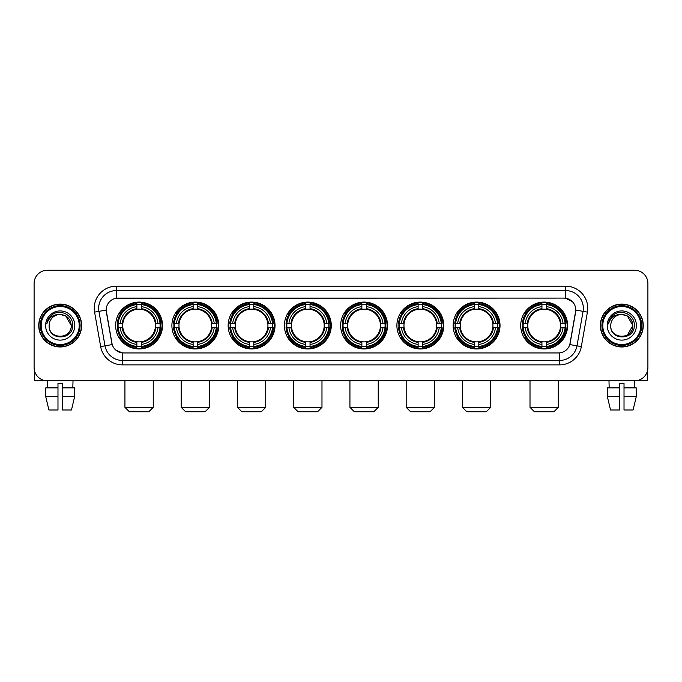 <?xml version="1.0" encoding="UTF-8"?>
<svg xmlns="http://www.w3.org/2000/svg" width="682" height="682" viewBox="0 0 682 682"><rect width="100%" height="100%" fill="white"/><g stroke="black" fill="none" stroke-linecap="round" stroke-linejoin="round"><path stroke-width="1.02" d="M340.65 325.519A23.435 23.435 0 0 0 364.086 348.962A23.435 23.435 0 0 0 387.521 325.519A23.435 23.435 0 0 0 364.086 302.083A23.435 23.435 0 0 0 340.65 325.519M171.898 325.519A23.435 23.435 0 0 0 195.333 348.962A23.435 23.435 0 0 0 218.769 325.519A23.435 23.435 0 0 0 195.333 302.083A23.435 23.435 0 0 0 171.898 325.519M228.146 325.519A23.435 23.435 0 0 0 251.581 348.962A23.435 23.435 0 0 0 275.025 325.519A23.435 23.435 0 0 0 251.581 302.083A23.435 23.435 0 0 0 228.146 325.519M284.394 325.519A23.435 23.435 0 0 0 307.838 348.962A23.435 23.435 0 0 0 331.273 325.519A23.435 23.435 0 0 0 307.838 302.083A23.435 23.435 0 0 0 284.394 325.519M396.898 325.519A23.435 23.435 0 0 0 420.334 348.962A23.435 23.435 0 0 0 443.769 325.519A23.435 23.435 0 0 0 420.334 302.083A23.435 23.435 0 0 0 396.898 325.519M453.146 325.519A23.435 23.435 0 0 0 476.582 348.962A23.435 23.435 0 0 0 500.025 325.519A23.435 23.435 0 0 0 476.582 302.083A23.435 23.435 0 0 0 453.146 325.519M520.716 325.519A23.435 23.435 0 0 0 544.159 348.962A23.435 23.435 0 0 0 567.595 325.519A23.435 23.435 0 0 0 544.159 302.083A23.435 23.435 0 0 0 520.716 325.519M115.642 325.519A23.435 23.435 0 0 0 139.085 348.962A23.435 23.435 0 0 0 162.521 325.519A23.435 23.435 0 0 0 139.085 302.083A23.435 23.435 0 0 0 115.642 325.519M100.663 346.609L94.576 312.117A22.114 22.114 0 0 1 116.349 286.167L565.651 286.167A22.114 22.114 0 0 1 587.424 312.117L581.337 346.609A22.114 22.114 0 0 1 559.564 364.879L122.436 364.879A22.114 22.114 0 0 1 100.663 346.609L105.011 345.842L98.933 311.35A17.689 17.689 0 0 1 116.349 290.583L565.651 290.583A17.689 17.689 0 0 1 583.067 311.35L576.989 345.842A17.689 17.689 0 0 1 559.564 360.454L122.436 360.454A17.689 17.689 0 0 1 105.011 345.842L112.189 344.572L106.179 310.071A11.944 11.944 0 0 0 106.366 312.117L111.822 343.072A11.944 11.944 0 0 0 123.578 352.944L558.422 352.944A11.944 11.944 0 0 0 570.178 343.072L575.634 312.117A11.944 11.944 0 0 0 563.878 298.102L118.122 298.102A11.944 11.944 0 0 0 106.179 310.046L106.315 308.273M117.747 327.735A21.449 21.449 0 0 1 117.747 323.311M522.821 327.735A21.449 21.449 0 0 1 522.821 323.311M455.252 327.735A21.449 21.449 0 0 1 455.252 323.311M399.004 327.735A21.449 21.449 0 0 1 399.004 323.311M286.5 327.735A21.449 21.449 0 0 1 286.5 323.311M230.252 327.735A21.449 21.449 0 0 1 230.252 323.311M174.004 327.735A21.449 21.449 0 0 1 174.004 323.311M342.748 327.735A21.449 21.449 0 0 1 342.748 323.311M38.746 325.519A21.449 21.449 0 0 0 60.195 346.968A21.449 21.449 0 0 0 81.635 325.519A21.449 21.449 0 0 0 60.195 304.078A21.449 21.449 0 0 0 38.746 325.519M600.365 325.519A21.449 21.449 0 0 0 621.805 346.968A21.449 21.449 0 0 0 643.254 325.519A21.449 21.449 0 0 0 621.805 304.078A21.449 21.449 0 0 0 600.365 325.519M116.349 286.167L116.349 298.239L563.878 298.102L565.651 298.239L572.317 301.597M558.422 352.944L123.578 352.944M122.436 364.879L122.436 352.884L116.059 350.275M587.424 312.117L575.821 310.071L569.811 344.572L581.337 346.609M647.9 283.507A13.265 13.265 0 0 0 634.635 270.243L47.365 270.243A13.265 13.265 0 0 0 34.1 283.507L34.1 367.53A13.265 13.265 0 0 0 47.365 380.803L634.635 380.803A13.265 13.265 0 0 0 647.9 367.53L647.9 283.507L647.9 367.53M34.1 283.507L34.1 367.53M634.635 270.243L47.365 270.243M47.561 387.879L47.365 380.803L634.635 380.803L634.439 387.879M34.543 370.931L34.543 380.803L85.838 380.803M45.762 387.879L45.762 396.719L48.908 409.984L45.762 396.719L45.762 387.879L57.979 387.879L57.979 383.455L62.403 383.455L62.403 387.879L74.619 387.879L74.619 396.719L71.474 409.984L74.619 396.719L62.403 396.719L62.403 387.879L62.403 409.984L71.474 409.984M73.017 380.803L72.821 387.879M57.979 387.879L57.979 409.984L48.908 409.984M45.762 396.719L57.979 396.719M79.206 325.519A19.019 19.019 0 0 0 60.195 306.508A19.019 19.019 0 0 0 41.176 325.519A19.019 19.019 0 0 0 60.195 344.538A19.019 19.019 0 0 0 79.206 325.519M80.092 325.519A19.897 19.897 0 0 0 60.195 305.621A19.897 19.897 0 0 0 40.289 325.519A19.897 19.897 0 0 0 60.195 345.424A19.897 19.897 0 0 0 80.092 325.519M81.414 325.519A21.227 21.227 0 0 0 60.195 304.3A21.227 21.227 0 0 0 38.968 325.519A21.227 21.227 0 0 0 60.195 346.746A21.227 21.227 0 0 0 81.414 325.519M71.243 325.519C70.587 318.809 66.904 315.118 60.195 314.47L65.719 315.945L71.243 325.519L65.719 315.945L60.195 314.47L65.719 315.945L71.243 325.519L65.719 315.945L60.195 314.47L65.719 315.945L71.243 325.519C71.925 339.781 48.456 339.781 49.138 325.519C48.149 340.864 73.162 340.523 72.642 325.519C73.46 314.99 59.666 308.298 51.713 315.084C48.942 317.403 47.314 320.344 46.836 323.916C48.925 317.326 53.375 314.18 60.195 314.47L65.719 315.945L71.243 325.519C71.925 339.781 48.456 339.781 49.138 325.519C48.456 339.781 71.925 339.781 71.243 325.519C71.925 339.781 48.456 339.781 49.138 325.519C48.456 339.781 71.925 339.781 71.243 325.519C71.925 339.781 48.456 339.781 49.138 325.519C48.456 339.781 71.925 339.781 71.243 325.519C71.925 339.781 48.456 339.781 49.138 325.519C48.456 339.781 71.925 339.781 71.243 325.519C71.925 339.781 48.456 339.781 49.138 325.519C48.456 339.781 71.925 339.781 71.243 325.519C71.925 339.781 48.456 339.781 49.138 325.519C48.456 339.781 71.925 339.781 71.243 325.519C71.925 339.781 48.456 339.781 49.138 325.519A11.057 11.057 0 0 1 60.195 314.47L65.719 315.945L71.243 325.519C71.687 334.103 60.655 339.807 53.921 334.632M45.6 325.519A14.595 14.595 0 0 0 60.195 340.113A14.595 14.595 0 0 0 74.781 325.519A14.595 14.595 0 0 0 60.195 310.932A14.595 14.595 0 0 0 45.6 325.519M51.713 315.084L48.448 318.963M48.252 319.338L48.541 318.801L48.252 319.338M148.812 411.757L129.35 411.757L124.934 407.333L153.237 407.333L148.812 411.757M141.293 346.456L141.293 347.343A21.935 21.935 0 0 0 160.909 327.735L160.014 327.735A21.048 21.048 0 0 1 141.293 346.456L141.293 344.41A19.019 19.019 0 0 0 157.968 327.735L155.291 327.735A16.359 16.359 0 0 0 141.293 309.313L141.293 304.59A21.048 21.048 0 0 1 160.014 323.311L160.909 323.311A21.935 21.935 0 0 0 141.293 303.703L141.293 304.59M118.148 327.735L117.261 327.735A21.935 21.935 0 0 0 136.869 347.343L136.869 346.456A21.048 21.048 0 0 1 118.148 327.735L120.194 327.735A19.019 19.019 0 0 0 136.869 344.41L136.869 341.733A16.359 16.359 0 0 0 155.291 327.735L155.948 327.735A17.007 17.007 0 0 1 141.293 342.39L141.293 344.41M136.869 304.59L136.869 303.703A21.935 21.935 0 0 0 117.261 323.311L118.148 323.311A21.048 21.048 0 0 1 136.869 304.59L136.869 306.636A19.019 19.019 0 0 0 120.194 323.311L122.871 323.311A16.359 16.359 0 0 0 136.869 341.733L136.869 342.39A17.007 17.007 0 0 1 122.214 327.735L120.194 327.735M118.191 327.735A21.006 21.006 0 0 1 118.191 323.311M141.293 304.632A21.006 21.006 0 0 0 136.869 304.632M159.972 323.311A21.006 21.006 0 0 1 159.972 327.735M160.014 323.311L157.968 323.311A19.019 19.019 0 0 0 141.293 306.636M157.968 327.735L160.014 327.735M136.869 344.41L136.869 346.456M155.291 323.311L157.968 323.311M141.293 341.759L141.293 342.39M136.869 341.733A16.359 16.359 0 0 1 122.871 327.735L122.214 327.735M141.293 346.413A21.006 21.006 0 0 1 136.869 346.413M120.194 323.311L118.148 323.311M136.869 309.278L136.869 306.636M141.293 309.313A16.359 16.359 0 0 0 122.871 323.311L122.214 323.311A17.007 17.007 0 0 1 136.869 308.656M141.293 309.287L141.293 308.656A17.007 17.007 0 0 1 155.948 323.311M120.68 313.584L119.427 313.584A22.992 22.992 0 0 1 162.077 325.519A22.992 22.992 0 0 1 119.427 337.462L120.68 337.462M205.06 411.757L185.606 411.757L181.182 407.333L209.485 407.333L205.06 411.757M197.541 346.456L197.541 347.343A21.935 21.935 0 0 0 217.157 327.735L216.262 327.735A21.048 21.048 0 0 1 197.541 346.456L197.541 344.41A19.019 19.019 0 0 0 214.216 327.735L211.548 327.735A16.359 16.359 0 0 0 197.541 309.313L197.541 304.59A21.048 21.048 0 0 1 216.262 323.311L217.157 323.311A21.935 21.935 0 0 0 197.541 303.703L197.541 304.59M174.396 327.735L173.509 327.735A21.935 21.935 0 0 0 193.125 347.343L193.125 346.456A21.048 21.048 0 0 1 174.396 327.735L176.45 327.735A19.019 19.019 0 0 0 193.125 344.41L193.125 341.733A16.359 16.359 0 0 0 211.548 327.735L212.196 327.735A17.007 17.007 0 0 1 197.541 342.39L197.541 344.41M193.125 304.59L193.125 303.703A21.935 21.935 0 0 0 173.509 323.311L174.396 323.311A21.048 21.048 0 0 1 193.125 304.59L193.125 306.636A19.019 19.019 0 0 0 176.45 323.311L179.119 323.311A16.359 16.359 0 0 0 193.125 341.733L193.125 342.39A17.007 17.007 0 0 1 178.471 327.735L176.45 327.735M174.447 327.735A21.006 21.006 0 0 1 174.447 323.311M197.541 304.632A21.006 21.006 0 0 0 193.125 304.632M216.22 323.311A21.006 21.006 0 0 1 216.22 327.735M216.262 323.311L214.216 323.311A19.019 19.019 0 0 0 197.541 306.636M214.216 327.735L216.262 327.735M193.125 344.41L193.125 346.456M211.548 323.311L214.216 323.311M197.541 341.759L197.541 342.39M193.125 341.733A16.359 16.359 0 0 1 179.119 327.735L178.471 327.735M197.541 346.413A21.006 21.006 0 0 1 193.125 346.413M176.45 323.311L174.396 323.311M193.125 309.278L193.125 306.636M197.541 309.313A16.359 16.359 0 0 0 179.119 323.311L178.471 323.311A17.007 17.007 0 0 1 193.125 308.656M197.541 309.287L197.541 308.656A17.007 17.007 0 0 1 212.196 323.311M176.936 313.584L175.683 313.584A22.992 22.992 0 0 1 218.325 325.519A22.992 22.992 0 0 1 175.683 337.462L176.936 337.462M261.308 411.757L241.854 411.757L237.43 407.333L265.733 407.333L261.308 411.757M253.798 346.456L253.798 347.343A21.935 21.935 0 0 0 273.405 327.735L272.519 327.735A21.048 21.048 0 0 1 253.798 346.456L253.798 344.41A19.019 19.019 0 0 0 270.473 327.735L267.796 327.735A16.359 16.359 0 0 0 253.798 309.313L253.798 304.59A21.048 21.048 0 0 1 272.519 323.311L273.405 323.311A21.935 21.935 0 0 0 253.798 303.703L253.798 304.59M230.652 327.735L229.757 327.735A21.935 21.935 0 0 0 249.373 347.343L249.373 346.456A21.048 21.048 0 0 1 230.652 327.735L232.698 327.735A19.019 19.019 0 0 0 249.373 344.41L249.373 341.733A16.359 16.359 0 0 0 267.796 327.735L268.452 327.735A17.007 17.007 0 0 1 253.798 342.39L253.798 344.41M249.373 304.59L249.373 303.703A21.935 21.935 0 0 0 229.757 323.311L230.652 323.311A21.048 21.048 0 0 1 249.373 304.59L249.373 306.636A19.019 19.019 0 0 0 232.698 323.311L235.375 323.311A16.359 16.359 0 0 0 249.373 341.733L249.373 342.39A17.007 17.007 0 0 1 234.719 327.735L232.698 327.735M230.695 327.735A21.006 21.006 0 0 1 230.695 323.311M253.798 304.632A21.006 21.006 0 0 0 249.373 304.632M272.476 323.311A21.006 21.006 0 0 1 272.476 327.735M272.519 323.311L270.473 323.311A19.019 19.019 0 0 0 253.798 306.636M270.473 327.735L272.519 327.735M249.373 344.41L249.373 346.456M267.796 323.311L270.473 323.311M253.798 341.759L253.798 342.39M249.373 341.733A16.359 16.359 0 0 1 235.375 327.735L234.719 327.735M253.798 346.413A21.006 21.006 0 0 1 249.373 346.413M232.698 323.311L230.652 323.311M249.373 309.278L249.373 306.636M253.798 309.313A16.359 16.359 0 0 0 235.375 323.311L234.719 323.311A17.007 17.007 0 0 1 249.373 308.656M253.798 309.287L253.798 308.656A17.007 17.007 0 0 1 268.452 323.311M233.184 313.584L231.931 313.584A22.992 22.992 0 0 1 274.582 325.519A22.992 22.992 0 0 1 231.931 337.462L233.184 337.462M317.565 411.757L298.102 411.757L293.686 407.333L321.981 407.333L317.565 411.757M310.046 346.456L310.046 347.343A21.935 21.935 0 0 0 329.653 327.735L328.767 327.735A21.048 21.048 0 0 1 310.046 346.456L310.046 344.41A19.019 19.019 0 0 0 326.721 327.735L324.044 327.735A16.359 16.359 0 0 0 310.046 309.313L310.046 304.59A21.048 21.048 0 0 1 328.767 323.311L329.653 323.311A21.935 21.935 0 0 0 310.046 303.703L310.046 304.59M286.9 327.735L286.014 327.735A21.935 21.935 0 0 0 305.621 347.343L305.621 346.456A21.048 21.048 0 0 1 286.9 327.735L288.946 327.735A19.019 19.019 0 0 0 305.621 344.41L305.621 341.733A16.359 16.359 0 0 0 324.044 327.735L324.7 327.735A17.007 17.007 0 0 1 310.046 342.39L310.046 344.41M305.621 304.59L305.621 303.703A21.935 21.935 0 0 0 286.014 323.311L286.9 323.311A21.048 21.048 0 0 1 305.621 304.59L305.621 306.636A19.019 19.019 0 0 0 288.946 323.311L291.623 323.311A16.359 16.359 0 0 0 305.621 341.733L305.621 342.39A17.007 17.007 0 0 1 290.967 327.735L288.946 327.735M286.943 327.735A21.006 21.006 0 0 1 286.943 323.311M310.046 304.632A21.006 21.006 0 0 0 305.621 304.632M328.724 323.311A21.006 21.006 0 0 1 328.724 327.735M328.767 323.311L326.721 323.311A19.019 19.019 0 0 0 310.046 306.636M326.721 327.735L328.767 327.735M305.621 344.41L305.621 346.456M324.044 323.311L326.721 323.311M310.046 341.759L310.046 342.39M305.621 341.733A16.359 16.359 0 0 1 291.623 327.735L290.967 327.735M310.046 346.413A21.006 21.006 0 0 1 305.621 346.413M288.946 323.311L286.9 323.311M305.621 309.278L305.621 306.636M310.046 309.313A16.359 16.359 0 0 0 291.623 323.311L290.967 323.311A17.007 17.007 0 0 1 305.621 308.656M310.046 309.287L310.046 308.656A17.007 17.007 0 0 1 324.7 323.311M289.432 313.584L288.179 313.584A22.992 22.992 0 0 1 330.83 325.519A22.992 22.992 0 0 1 288.179 337.462L289.432 337.462M373.813 411.757L354.359 411.757L349.934 407.333L378.237 407.333L373.813 411.757M366.294 346.456L366.294 347.343A21.935 21.935 0 0 0 385.91 327.735L385.015 327.735A21.048 21.048 0 0 1 366.294 346.456L366.294 344.41A19.019 19.019 0 0 0 382.969 327.735L380.292 327.735A16.359 16.359 0 0 0 366.294 309.313L366.294 304.59A21.048 21.048 0 0 1 385.015 323.311L385.91 323.311A21.935 21.935 0 0 0 366.294 303.703L366.294 304.59M343.148 327.735L342.262 327.735A21.935 21.935 0 0 0 361.869 347.343L361.869 346.456A21.048 21.048 0 0 1 343.148 327.735L345.194 327.735A19.019 19.019 0 0 0 361.869 344.41L361.869 341.733A16.359 16.359 0 0 0 380.292 327.735L380.948 327.735A17.007 17.007 0 0 1 366.294 342.39L366.294 344.41M361.869 304.59L361.869 303.703A21.935 21.935 0 0 0 342.262 323.311L343.148 323.311A21.048 21.048 0 0 1 361.869 304.59L361.869 306.636A19.019 19.019 0 0 0 345.194 323.311L347.871 323.311A16.359 16.359 0 0 0 361.869 341.733L361.869 342.39A17.007 17.007 0 0 1 347.215 327.735L345.194 327.735M343.191 327.735A21.006 21.006 0 0 1 343.191 323.311M366.294 304.632A21.006 21.006 0 0 0 361.869 304.632M384.972 323.311A21.006 21.006 0 0 1 384.972 327.735M385.015 323.311L382.969 323.311A19.019 19.019 0 0 0 366.294 306.636M382.969 327.735L385.015 327.735M361.869 344.41L361.869 346.456M380.292 323.311L382.969 323.311M366.294 341.759L366.294 342.39M361.869 341.733A16.359 16.359 0 0 1 347.871 327.735L347.215 327.735M366.294 346.413A21.006 21.006 0 0 1 361.869 346.413M345.194 323.311L343.148 323.311M361.869 309.278L361.869 306.636M366.294 309.313A16.359 16.359 0 0 0 347.871 323.311L347.215 323.311A17.007 17.007 0 0 1 361.869 308.656M366.294 309.287L366.294 308.656A17.007 17.007 0 0 1 380.948 323.311M345.68 313.584L344.427 313.584A22.992 22.992 0 0 1 387.078 325.519A22.992 22.992 0 0 1 344.427 337.462L345.68 337.462M430.061 411.757L410.607 411.757L406.182 407.333L434.485 407.333L430.061 411.757M422.542 346.456L422.542 347.343A21.935 21.935 0 0 0 442.158 327.735L441.271 327.735A21.048 21.048 0 0 1 422.542 346.456L422.542 344.41A19.019 19.019 0 0 0 439.217 327.735L436.548 327.735A16.359 16.359 0 0 0 422.542 309.313L422.542 304.59A21.048 21.048 0 0 1 441.271 323.311L442.158 323.311A21.935 21.935 0 0 0 422.542 303.703L422.542 304.59M399.405 327.735L398.51 327.735A21.935 21.935 0 0 0 418.126 347.343L418.126 346.456A21.048 21.048 0 0 1 399.405 327.735L401.451 327.735A19.019 19.019 0 0 0 418.126 344.41L418.126 341.733A16.359 16.359 0 0 0 436.548 327.735L437.196 327.735A17.007 17.007 0 0 1 422.542 342.39L422.542 344.41M418.126 304.59L418.126 303.703A21.935 21.935 0 0 0 398.51 323.311L399.405 323.311A21.048 21.048 0 0 1 418.126 304.59L418.126 306.636A19.019 19.019 0 0 0 401.451 323.311L404.119 323.311A16.359 16.359 0 0 0 418.126 341.733L418.126 342.39A17.007 17.007 0 0 1 403.471 327.735L401.451 327.735M399.447 327.735A21.006 21.006 0 0 1 399.447 323.311M422.542 304.632A21.006 21.006 0 0 0 418.126 304.632M441.22 323.311A21.006 21.006 0 0 1 441.22 327.735M441.271 323.311L439.217 323.311A19.019 19.019 0 0 0 422.542 306.636M439.217 327.735L441.271 327.735M418.126 344.41L418.126 346.456M436.548 323.311L439.217 323.311M422.542 341.759L422.542 342.39M418.126 341.733A16.359 16.359 0 0 1 404.119 327.735L403.471 327.735M422.542 346.413A21.006 21.006 0 0 1 418.126 346.413M401.451 323.311L399.405 323.311M418.126 309.278L418.126 306.636M422.542 309.313A16.359 16.359 0 0 0 404.119 323.311L403.471 323.311A17.007 17.007 0 0 1 418.126 308.656M422.542 309.287L422.542 308.656A17.007 17.007 0 0 1 437.196 323.311M401.937 313.584L400.684 313.584A22.992 22.992 0 0 1 443.326 325.519A22.992 22.992 0 0 1 400.684 337.462L401.937 337.462M486.317 411.757L466.855 411.757L462.43 407.333L490.733 407.333L486.317 411.757M478.798 346.456L478.798 347.343A21.935 21.935 0 0 0 498.406 327.735L497.519 327.735A21.048 21.048 0 0 1 478.798 346.456L478.798 344.41A19.019 19.019 0 0 0 495.473 327.735L492.796 327.735A16.359 16.359 0 0 0 478.798 309.313L478.798 304.59A21.048 21.048 0 0 1 497.519 323.311L498.406 323.311A21.935 21.935 0 0 0 478.798 303.703L478.798 304.59M455.653 327.735L454.766 327.735A21.935 21.935 0 0 0 474.374 347.343L474.374 346.456A21.048 21.048 0 0 1 455.653 327.735L457.699 327.735A19.019 19.019 0 0 0 474.374 344.41L474.374 341.733A16.359 16.359 0 0 0 492.796 327.735L493.453 327.735A17.007 17.007 0 0 1 478.798 342.39L478.798 344.41M474.374 304.59L474.374 303.703A21.935 21.935 0 0 0 454.766 323.311L455.653 323.311A21.048 21.048 0 0 1 474.374 304.59L474.374 306.636A19.019 19.019 0 0 0 457.699 323.311L460.376 323.311A16.359 16.359 0 0 0 474.374 341.733L474.374 342.39A17.007 17.007 0 0 1 459.719 327.735L457.699 327.735M455.695 327.735A21.006 21.006 0 0 1 455.695 323.311M478.798 304.632A21.006 21.006 0 0 0 474.374 304.632M497.476 323.311A21.006 21.006 0 0 1 497.476 327.735M497.519 323.311L495.473 323.311A19.019 19.019 0 0 0 478.798 306.636M495.473 327.735L497.519 327.735M474.374 344.41L474.374 346.456M492.796 323.311L495.473 323.311M478.798 341.759L478.798 342.39M474.374 341.733A16.359 16.359 0 0 1 460.376 327.735L459.719 327.735M478.798 346.413A21.006 21.006 0 0 1 474.374 346.413M457.699 323.311L455.653 323.311M474.374 309.278L474.374 306.636M478.798 309.313A16.359 16.359 0 0 0 460.376 323.311L459.719 323.311A17.007 17.007 0 0 1 474.374 308.656M478.798 309.287L478.798 308.656A17.007 17.007 0 0 1 493.453 323.311M458.185 313.584L456.931 313.584A22.992 22.992 0 0 1 499.582 325.519A22.992 22.992 0 0 1 456.931 337.462L458.185 337.462M553.886 411.757L534.424 411.757L530.008 407.333L558.302 407.333L553.886 411.757M546.367 346.456L546.367 347.343A21.935 21.935 0 0 0 565.975 327.735L565.088 327.735A21.048 21.048 0 0 1 546.367 346.456L546.367 344.41A19.019 19.019 0 0 0 563.042 327.735L560.365 327.735A16.359 16.359 0 0 0 546.367 309.313L546.367 304.59A21.048 21.048 0 0 1 565.088 323.311L565.975 323.311A21.935 21.935 0 0 0 546.367 303.703L546.367 304.59M523.222 327.735L522.335 327.735A21.935 21.935 0 0 0 541.943 347.343L541.943 346.456A21.048 21.048 0 0 1 523.222 327.735L525.268 327.735A19.019 19.019 0 0 0 541.943 344.41L541.943 341.733A16.359 16.359 0 0 0 560.365 327.735L561.022 327.735A17.007 17.007 0 0 1 546.367 342.39L546.367 344.41M541.943 304.59L541.943 303.703A21.935 21.935 0 0 0 522.335 323.311L523.222 323.311A21.048 21.048 0 0 1 541.943 304.59L541.943 306.636A19.019 19.019 0 0 0 525.268 323.311L527.945 323.311A16.359 16.359 0 0 0 541.943 341.733L541.943 342.39A17.007 17.007 0 0 1 527.288 327.735L525.268 327.735M523.264 327.735A21.006 21.006 0 0 1 523.264 323.311M546.367 304.632A21.006 21.006 0 0 0 541.943 304.632M565.046 323.311A21.006 21.006 0 0 1 565.046 327.735M565.088 323.311L563.042 323.311A19.019 19.019 0 0 0 546.367 306.636M563.042 327.735L565.088 327.735M541.943 344.41L541.943 346.456M560.365 323.311L563.042 323.311M546.367 341.759L546.367 342.39M541.943 341.733A16.359 16.359 0 0 1 527.945 327.735L527.288 327.735M546.367 346.413A21.006 21.006 0 0 1 541.943 346.413M525.268 323.311L523.222 323.311M541.943 309.278L541.943 306.636M546.367 309.313A16.359 16.359 0 0 0 527.945 323.311L527.288 323.311A17.007 17.007 0 0 1 541.943 308.656M546.367 309.287L546.367 308.656A17.007 17.007 0 0 1 561.022 323.311M525.754 313.584L524.501 313.584A22.992 22.992 0 0 1 567.151 325.519A22.992 22.992 0 0 1 524.501 337.462L525.754 337.462M647.457 370.931L647.457 380.803L596.162 380.803M619.597 387.879L619.597 396.719L607.381 396.719L610.526 409.984L607.381 396.719L607.381 387.879L619.597 387.879L619.597 383.455L624.021 383.455L624.021 387.879L636.238 387.879L636.238 396.719L633.092 409.984L636.238 396.719L624.021 396.719L624.021 387.879M619.597 396.719L619.597 409.984L610.526 409.984M633.092 409.984L624.021 409.984L624.021 396.719M608.983 380.803L609.179 387.879M640.824 325.519A19.019 19.019 0 0 0 621.805 306.508A19.019 19.019 0 0 0 602.794 325.519A19.019 19.019 0 0 0 621.805 344.538A19.019 19.019 0 0 0 640.824 325.519M641.711 325.519A19.897 19.897 0 0 0 621.805 305.621A19.897 19.897 0 0 0 601.908 325.519A19.897 19.897 0 0 0 621.805 345.424A19.897 19.897 0 0 0 641.711 325.519M643.032 325.519A21.227 21.227 0 0 0 621.805 304.3A21.227 21.227 0 0 0 600.586 325.519A21.227 21.227 0 0 0 621.805 346.746A21.227 21.227 0 0 0 643.032 325.519M632.214 321.776L632.862 325.519L627.338 315.945L621.805 314.47L627.338 315.945L632.862 325.519L627.338 315.945L621.805 314.47L627.338 315.945L632.862 325.519L627.338 315.945L621.805 314.47L627.338 315.945L632.862 325.519C633.544 339.781 610.075 339.781 610.757 325.519C609.768 340.864 634.78 340.523 634.26 325.519C635.078 314.99 621.285 308.298 613.331 315.084C610.561 317.403 608.932 320.344 608.455 323.916C610.543 317.326 614.994 314.18 621.805 314.47L627.338 315.945L632.862 325.519C633.544 339.781 610.075 339.781 610.757 325.519C610.075 339.781 633.544 339.781 632.862 325.519L627.338 335.101L632.862 325.519C633.544 339.781 610.075 339.781 610.757 325.519C610.075 339.781 633.544 339.781 632.862 325.519C633.544 339.781 610.075 339.781 610.757 325.519C610.075 339.781 633.544 339.781 632.862 325.519C633.544 339.781 610.075 339.781 610.757 325.519C610.075 339.781 633.544 339.781 632.862 325.519C633.544 339.781 610.075 339.781 610.757 325.519C610.075 339.781 633.544 339.781 632.862 325.519C633.544 339.781 610.075 339.781 610.757 325.519A11.057 11.057 0 0 1 621.805 314.47L627.338 315.945L632.862 325.519C633.305 334.103 622.274 339.807 615.539 334.632M621.805 314.47C628.523 315.118 632.205 318.809 632.862 325.519M607.219 325.519A14.595 14.595 0 0 0 621.805 340.113A14.595 14.595 0 0 0 636.4 325.519A14.595 14.595 0 0 0 621.805 310.932A14.595 14.595 0 0 0 607.219 325.519M613.331 315.084L610.066 318.963M609.87 319.338L610.16 318.801M565.651 286.167L565.651 298.239M94.576 312.117L98.933 311.35A17.689 17.689 0 0 1 98.66 308.273M98.933 311.35L106.179 310.071M559.564 352.884L559.564 364.879M141.293 341.733A16.359 16.359 0 0 0 155.291 327.735M136.869 346.609A21.202 21.202 0 0 0 141.293 346.609M160.168 327.735A21.202 21.202 0 0 0 160.168 323.311M141.293 304.436A21.202 21.202 0 0 0 136.869 304.436M197.541 341.733A16.359 16.359 0 0 0 211.548 327.735M193.125 346.609A21.202 21.202 0 0 0 197.541 346.609M216.424 327.735A21.202 21.202 0 0 0 216.424 323.311M197.541 304.436A21.202 21.202 0 0 0 193.125 304.436M253.798 341.733A16.359 16.359 0 0 0 267.796 327.735M249.373 346.609A21.202 21.202 0 0 0 253.798 346.609M272.672 327.735A21.202 21.202 0 0 0 272.672 323.311M253.798 304.436A21.202 21.202 0 0 0 249.373 304.436M310.046 341.733A16.359 16.359 0 0 0 324.044 327.735M305.621 346.609A21.202 21.202 0 0 0 310.046 346.609M328.92 327.735A21.202 21.202 0 0 0 328.92 323.311M310.046 304.436A21.202 21.202 0 0 0 305.621 304.436M366.294 341.733A16.359 16.359 0 0 0 380.292 327.735M361.869 346.609A21.202 21.202 0 0 0 366.294 346.609M385.168 327.735A21.202 21.202 0 0 0 385.168 323.311M366.294 304.436A21.202 21.202 0 0 0 361.869 304.436M422.542 341.733A16.359 16.359 0 0 0 436.548 327.735M418.126 346.609A21.202 21.202 0 0 0 422.542 346.609M441.424 327.735A21.202 21.202 0 0 0 441.424 323.311M422.542 304.436A21.202 21.202 0 0 0 418.126 304.436M478.798 341.733A16.359 16.359 0 0 0 492.796 327.735M474.374 346.609A21.202 21.202 0 0 0 478.798 346.609M497.672 327.735A21.202 21.202 0 0 0 497.672 323.311M478.798 304.436A21.202 21.202 0 0 0 474.374 304.436M546.367 341.733A16.359 16.359 0 0 0 560.365 327.735M541.943 346.609A21.202 21.202 0 0 0 546.367 346.609M565.242 327.735A21.202 21.202 0 0 0 565.242 323.311M546.367 304.436A21.202 21.202 0 0 0 541.943 304.436M153.237 380.803L153.237 407.333M124.934 380.803L124.934 407.333M209.485 380.803L209.485 407.333M181.182 380.803L181.182 407.333M265.733 380.803L265.733 407.333M237.43 380.803L237.43 407.333M321.981 380.803L321.981 407.333M293.686 380.803L293.686 407.333M378.237 380.803L378.237 407.333M349.934 380.803L349.934 407.333M434.485 380.803L434.485 407.333M406.182 380.803L406.182 407.333M490.733 380.803L490.733 407.333M462.43 380.803L462.43 407.333M558.302 380.803L558.302 407.333M530.008 380.803L530.008 407.333"/></g></svg>
